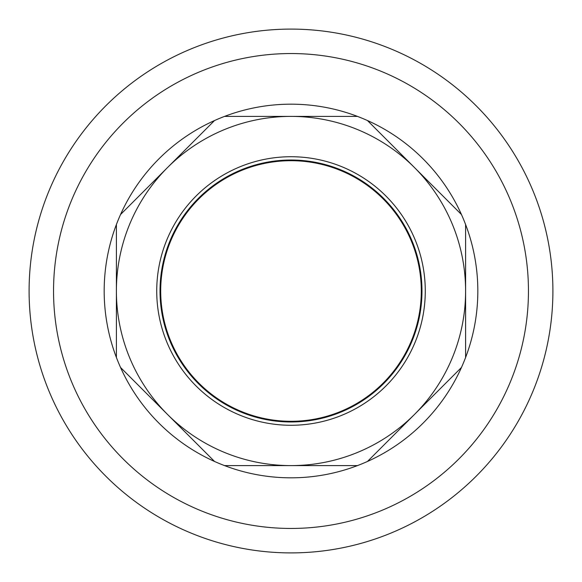 <?xml version="1.0" encoding="UTF-8"?>
<svg xmlns="http://www.w3.org/2000/svg" width="582" height="582" viewBox="0 0 582 582"><rect width="100%" height="100%" fill="white"/><g stroke="black" fill="none" stroke-linecap="round" stroke-linejoin="round"><path stroke-width="0.87" d="M421.295 291A130.295 130.295 0 0 1 225.852 403.843A130.295 130.295 0 0 1 225.852 178.157A130.295 130.295 0 0 1 421.295 291M156.733 291A134.267 134.267 0 0 1 358.134 174.716A134.267 134.267 0 0 1 358.134 407.284A134.267 134.267 0 0 1 156.733 291M160.021 291A130.979 130.979 0 0 0 356.49 404.432A130.979 130.979 0 0 0 356.49 177.568A130.979 130.979 0 0 0 160.021 291M552.9 291A261.9 261.9 0 0 0 160.05 64.187A261.9 261.9 0 0 0 160.05 517.813A261.9 261.9 0 0 0 552.9 291M291 116.4L357.464 116.4A186.822 186.822 0 0 1 367.468 120.539L414.464 167.536A174.6 174.6 0 0 0 167.536 167.536L214.532 120.539A186.822 186.822 0 0 1 224.536 116.4L291 116.4M116.4 291L116.4 224.536A186.822 186.822 0 0 1 120.539 214.532L167.536 167.536A174.6 174.6 0 0 0 167.536 414.464L120.539 367.468A186.822 186.822 0 0 1 116.4 357.464L116.4 291M465.6 224.536L465.6 291A174.6 174.6 0 0 0 414.464 167.536L461.461 214.532A186.822 186.822 0 0 1 461.461 367.468L414.464 414.464A174.6 174.6 0 0 0 465.6 291L465.6 357.464M291 465.6L224.536 465.6A186.822 186.822 0 0 1 214.532 461.461L167.536 414.464A174.6 174.6 0 0 0 414.464 414.464L367.468 461.461A186.822 186.822 0 0 1 357.464 465.6L291 465.6M357.464 116.4A186.822 186.822 0 0 0 224.536 116.4M461.461 214.532A186.822 186.822 0 0 0 367.468 120.539M367.468 461.461A186.822 186.822 0 0 0 461.461 367.468M224.536 465.6A186.822 186.822 0 0 0 357.464 465.6M120.539 367.468A186.822 186.822 0 0 0 214.532 461.461M116.4 224.536A186.822 186.822 0 0 0 116.4 357.464M214.532 120.539A186.822 186.822 0 0 0 120.539 214.532M29.1 291A261.9 261.9 0 0 0 421.95 517.813A261.9 261.9 0 0 0 421.95 64.187A261.9 261.9 0 0 0 29.1 291M53.544 291A237.456 237.456 0 0 0 409.728 496.642A237.456 237.456 0 0 0 409.728 85.358A237.456 237.456 0 0 0 53.544 291A237.456 237.456 0 0 0 409.728 496.642A237.456 237.456 0 0 0 409.728 85.358A237.456 237.456 0 0 0 53.544 291"/></g></svg>
